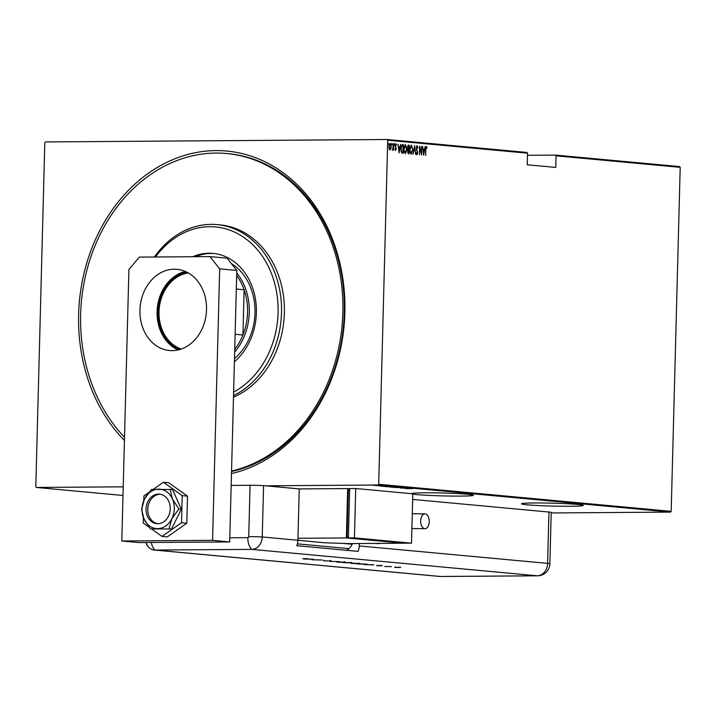 <?xml version="1.0" encoding="UTF-8"?>
<svg xmlns="http://www.w3.org/2000/svg" width="716" height="716" viewBox="0 0 716 716"><rect width="100%" height="100%" fill="white"/><g stroke="black" fill="none" stroke-linecap="round" stroke-linejoin="round"><path stroke-width="1.07" d="M124.441 440.438A163.123 132.907 95.3 0 1 78.626 314.431A163.123 132.907 95.3 0 1 216.017 150.593A163.123 132.907 95.3 0 1 344.879 312.534A163.123 132.907 95.3 0 1 231.483 473.545M231.536 471.486A160.653 130.894 -84.7 0 0 344.289 312.677A160.653 130.894 -84.7 0 0 227.992 153.645L226.56 153.519A160.653 130.894 -84.7 0 0 80.648 314.413A160.653 130.894 -84.7 0 0 124.521 437.234M412.792 494.058A30.895 1.45 -178.5 0 0 417.33 494.631A30.895 1.45 -178.5 0 0 451.885 496.072A30.895 1.45 -178.5 0 0 473.428 495.257A30.895 1.45 -178.5 0 0 467.754 494.264A30.895 1.45 -178.5 0 0 433.207 492.823A30.895 1.45 -178.5 0 0 411.655 493.637A30.895 1.45 -178.5 0 0 411.691 493.7M577.615 504.44A30.895 1.45 -178.5 0 0 543.068 502.99A30.895 1.45 -178.5 0 0 521.525 503.813A30.895 1.45 -178.5 0 0 527.191 504.798A30.895 1.45 -178.5 0 0 561.747 506.248A30.895 1.45 -178.5 0 0 583.289 505.424A30.895 1.45 -178.5 0 0 577.615 504.44M123.224 486.835L36.382 487.453L35.8 486.719L44.813 142.69L45.43 141.938L387.123 139.504L526.949 152.454L527.531 153.188L387.705 140.238L378.701 484.276L671.187 511.358L670.57 512.101L551.195 512.951M378.236 485.269L372.902 485.305L378.504 485.314M381.673 485.591L375.506 485.529L381.673 485.591M390.48 486.406L383.051 486.388L390.48 486.406M397.291 487.041L389.674 487.041L397.291 487.041M389.674 486.961L390.506 486.943M402.669 487.533L394.265 487.462L402.669 487.533M409.65 488.187L400.602 488.052L409.65 488.187M411.575 488.598L406.625 488.607L411.575 488.598M670.57 512.101L378.075 485.018L265.726 485.815M36.382 487.453L123 495.472M404.826 488.437L413.168 488.509L404.826 488.437M405.354 487.766L404.701 487.802M404.093 487.838L404.63 487.73M392.189 487.175L399.582 487.229L391.84 487.229M386.3 486.629L393.693 486.683L385.951 486.683M380.312 486.173L388.654 486.236L380.312 486.173M555.482 155.095L679.618 166.586L680.2 167.32L556.072 155.828L555.482 155.095L527.477 155.291M390.829 148.892L389.96 149.859L389.137 148.74L388.895 146.467L390.13 143.325L391.196 146.682L390.829 148.892L389.558 149.859M393.648 143.764L393.478 150.074L393.254 149.116L392.645 150.109L393.388 143.764M395.599 150.378L395.035 149.429L395.232 148.901L395.626 149.608L395.957 148.785L395.142 145.617L395.832 143.853L396.449 144.766L396.252 145.33L395.823 144.632L395.393 145.608L396.208 148.776L395.626 150.378M402.231 144.578L403.377 144.659L403.153 153.296L401.622 152.848L400.835 148.651L402.338 144.569M409.266 145.205L409.042 153.842L408.487 153.797L407.628 151.568L407.476 147.496L408.478 145.133L409.266 145.205L408.845 146.055M414.645 145.706L415.701 154.459L414.573 147.371L413.078 154.217L414.582 145.706M421.626 146.35L421.652 155.014L419.853 148.024L419.415 154.808L419.639 146.171L421.447 153.143L421.626 146.35M425.841 149.644L425.689 155.39L425.581 149.528L426.36 146.565L427.049 147.63L426.87 148.284L426.315 147.451L425.581 149.644M680.2 167.32L671.187 511.358M527.531 153.188L527.227 164.787L555.768 167.428L556.072 155.828M423.639 155.193L422.521 146.431L423.138 149.268L424.382 149.384L425.143 146.682L423.639 155.193M417.088 145.715L418.001 147.684L417.732 148.105L417.106 146.601L416.515 148.015L417.67 152.848L416.909 154.799L416.184 153.26L416.435 152.75L416.963 153.913L417.41 152.857L416.256 147.979L417.115 145.715M412.81 149.823L411.172 154.262L409.731 149.581L411.387 145.178L412.81 149.823L411.369 146.064L410.134 146.789M406.912 149.277L405.283 153.716L403.842 149.035L405.489 144.632L406.661 149.286M399.116 152.929L397.998 144.167L398.615 146.995L399.868 147.111L400.629 144.408L399.116 152.929M394.588 144.462L394.319 145.151L394.077 144.408L394.355 143.719L393.916 145.16M392.225 144.238L391.947 144.936L391.983 143.495L391.545 144.936M388.385 143.88L388.108 144.578L388.144 143.137L387.705 144.578M387.705 140.238L387.123 139.504M378.075 485.018L378.701 484.276M425.957 146.574L427.049 147.63M425.716 147.577L426.315 147.451M424.382 149.384L423.138 149.268M424.266 149.384L424.114 150.244M423.532 153.528L423.442 154.056M423.245 150.163L423.648 153.528L424.23 150.253L422.968 150.163M421.303 153.143L421.285 153.743M419.612 147.424L419.755 148.024M416.748 145.715L417.589 147.684M416.551 149.975L417.133 151.515M417.16 153.824L416.739 154.719M416.032 152.759L416.963 153.913M414.376 146.843L414.448 147.371M412.013 152.606L411.02 154.226M411.127 145.214L412.103 146.816M410.017 152.562L410.877 153.376M409.731 149.608L410.832 153.385M410.778 153.376L412.55 149.805M411.369 146.064L409.991 149.608M407.592 148.883L408.738 149.268L408.738 150.154M408.666 152.938L408.639 153.806M408.281 145.16L408.863 145.214M407.798 149.116L408.908 149.277L408.988 146.073L407.619 146.288M407.699 152.714L408.809 152.938L408.881 150.163L407.78 150.351M408.057 152.902L408.809 152.938M407.628 151.577L408.46 152.902M408.711 150.154L407.887 151.577M408.335 149.268L408.908 149.277M407.476 147.523L408.201 149.116M408.612 146.037L407.735 147.523M406.124 152.061L405.122 153.689M405.229 144.668L406.214 146.27M405.229 145.563L404.245 146.243M404.119 152.016L404.979 152.83M403.842 149.062L404.943 152.839M404.889 152.83L406.661 149.259L405.014 145.527M405.48 145.518L404.101 149.062M402.159 144.587L403.377 144.659M402.974 144.668L402.956 145.509M402.777 152.392L402.75 153.26M401.058 151.532L402.92 152.392L403.099 145.527L401.891 145.634L401.094 148.668L401.792 152.043L402.92 152.392M402.759 145.491L401.148 146.1M399.868 147.111L398.615 146.995M399.743 147.111L399.591 147.97M399.009 151.255L398.919 151.783M398.723 147.89L399.134 151.255L399.707 147.988L398.454 147.899M394.829 148.91L395.626 149.608M395.429 143.853L396.449 144.766M395.241 144.713L395.823 144.632M395.053 146.216L395.778 146.896M395.375 146.896L396.136 147.791M395.805 148.776L395.196 150.387M393.952 143.719L394.185 144.462M393.12 148.651L393.102 149.125M392.851 149.125L392.243 150.109M391.58 143.495L391.822 144.238M389.88 143.361L390.551 144.462M390.05 144.104L389.191 144.462M389.128 148.686L389.629 149.089M388.895 146.485L389.978 149.08L390.945 146.655L389.674 144.104M390.113 144.095L389.146 146.485M387.741 143.146L387.983 143.889M408.38 488.366L406.16 488.428L408.38 488.33M394.588 487.14L398.866 487.238L394.588 487.113M392.645 486.737L392.896 487.283M390.354 487.032L392.968 487.041L390.784 486.943M393.514 487.023L396.315 487.023L393.514 487.023M393.818 486.889L393.039 486.468M388.699 486.594L392.977 486.692L388.699 486.567M386.756 486.191L387.007 486.737M384.814 486.513L390.426 486.477L384.814 486.513M383.857 486.092L381.637 486.155L383.857 486.092M374.692 485.197L377.609 485.269L374.692 485.197M373.358 484.768L373.537 485.296M233.613 392.064A86.502 70.481 -84.7 0 0 278.068 312.579A86.502 70.481 -84.7 0 0 234.221 231.957A86.502 70.481 -84.7 0 0 155.533 256.99M154.423 256.999A88.972 72.495 95.3 0 1 217.1 224.618A88.972 72.495 95.3 0 1 281.513 312.695A88.972 72.495 95.3 0 1 233.523 395.608M234.499 358.546A55.606 45.314 -84.7 0 0 254.994 312.955A55.606 45.314 -84.7 0 0 231.277 263.515M214.066 253.518A59.938 48.831 -84.7 0 0 195.414 256.704M192.765 256.722A59.938 48.831 95.3 0 1 213.001 253.401A59.938 48.831 95.3 0 1 256.391 312.731A59.938 48.831 95.3 0 1 234.409 361.768M231.545 471.03A160.653 130.894 -84.7 0 0 342.866 312.543A160.653 130.894 -84.7 0 0 226.56 153.519M233.479 397.192A88.972 72.495 -84.7 0 0 284.368 312.964A88.972 72.495 -84.7 0 0 219.955 224.887L217.1 224.618M179.94 349.462A39.666 32.318 95.3 0 1 157.976 311.728A39.666 32.318 95.3 0 1 187.082 272.268M188.299 272.93A38.924 31.719 -84.7 0 0 159.015 311.764A38.924 31.719 -84.7 0 0 181.255 349.032M236.736 272.903A55.606 45.314 95.3 0 1 249.293 312.427A55.606 45.314 95.3 0 1 234.66 352.156M234.732 349.408A54.371 44.303 -84.7 0 0 242.939 335.016A54.371 44.303 -84.7 0 0 247.566 312.373A54.371 44.303 -84.7 0 0 244.129 289.783A54.371 44.303 -84.7 0 0 236.674 275.499M235.125 334.291L242.939 335.016L244.129 289.783L236.316 289.058M160.366 494.255A14.83 12.082 -84.7 0 0 147.764 509.148A14.83 12.082 -84.7 0 0 157.645 523.709M139.951 310.153A40.776 33.231 95.3 0 1 176.986 269.305A40.776 33.231 95.3 0 1 206.512 309.679A40.776 33.231 95.3 0 1 169.468 350.518A40.776 33.231 95.3 0 1 139.951 310.153M178.159 349.927A40.776 33.231 95.3 0 1 157.072 311.737A40.776 33.231 95.3 0 1 185.426 271.48M227.044 258.19L236.799 270.451L229.693 541.931L138.922 542.576L121.801 540.992L128.916 269.511L139.325 257.107L209.922 256.596L227.044 258.19M236.799 270.451L219.678 268.867L212.571 540.338L121.801 540.992M219.678 268.867L209.922 256.596M229.693 541.931L212.571 540.338M148.758 492.536L143.907 495.928L143.791 500.529M143.343 517.498L143.2 523.002L149.035 527.155M151.658 529.026L162.004 536.4L167.284 536.893L186.804 523.217L187.511 496.143L168.708 482.745L163.427 482.253L153.367 489.297M162.004 536.4L181.524 522.725L186.804 523.217M181.524 522.725L182.231 495.651L187.511 496.143M182.231 495.651L163.427 482.253M168.439 516.236A14.83 12.082 -84.7 0 0 159.516 494.138A14.83 12.082 -84.7 0 0 147.863 501.576A14.83 12.082 -84.7 0 0 156.786 523.673A14.83 12.082 -84.7 0 0 168.439 516.236M151.452 489.422L144.435 499.133L141.625 509.228L143.916 518.876L150.423 528.909L171.518 529.008L181.345 509.192L172.547 489.52L151.452 489.422M150.423 528.909L171.518 529.008M169.057 528.775L171.867 518.679L178.884 508.969L181.345 509.192M178.884 508.969L172.386 498.936L170.086 489.288M158.666 489.162A19.771 16.11 -84.7 0 0 144.435 499.133A19.771 16.11 -84.7 0 0 143.916 518.876A19.771 16.11 -84.7 0 0 157.636 528.65A19.771 16.11 -84.7 0 0 171.867 518.679A19.771 16.11 -84.7 0 0 172.386 498.936A19.771 16.11 -84.7 0 0 158.666 489.162M229.8 537.788L247.843 537.662A1.029 0.841 -84.7 0 0 248.72 536.624L250.063 485.287L231.17 485.421M250.063 485.287A12.36 0.582 1.5 0 1 263.586 485.618L299.252 488.921L297.91 540.258A12.36 10.069 95.3 0 1 296.737 545.69L358.09 551.374A12.36 10.069 -84.7 0 0 359.262 545.941L359.325 543.534M145.76 542.522L148.284 546.863A12.36 10.069 -84.7 0 0 155.014 550.058L251.835 549.369A12.36 10.069 -84.7 0 0 262.244 536.955L263.586 485.618L262.244 536.955A12.36 0.582 -178.5 0 0 248.72 536.624M373.913 564.79L364.489 564.62L373.913 564.79M359.083 563.403C360.524 563.555 360.175 563.644 358.027 563.671L351.699 563.456C350.294 563.304 350.643 563.215 352.746 563.188L359.969 563.546M351.699 563.349L350.84 563.313M344.87 562.087C346.311 562.239 345.962 562.328 343.814 562.355L337.487 562.141C336.081 561.988 336.43 561.899 338.534 561.872L345.756 562.23M337.487 562.033L336.627 561.997M323.569 560.852L331.159 560.932L323.569 560.852M313.286 559.178L303.853 559.008L313.286 559.178M145.903 542.522A12.36 10.069 -84.7 0 0 154.2 550.022A12.36 10.069 -84.7 0 0 155.014 550.058L251.835 549.369A12.36 10.069 -84.7 0 0 262.244 536.955L324.876 542.782L348.978 543.605L403.439 543.22L346.374 537.94L347.663 488.58L299.252 488.921M302.761 558.677L307.907 558.677L302.761 558.677M311.925 559.76L322.379 560.019L311.925 559.715M330.04 561.433L339.277 561.586L330.04 561.433M343.42 562.669L351.458 562.713L343.42 562.669M349.211 562.785L348.37 562.874M367.031 564.181L357.633 563.993L367.174 564.235M382.058 565.73L376.643 565.756L382.255 565.747M384.716 566.499L391.518 566.625L384.716 566.499M397.872 567.278L394.776 567.439L397.872 567.278M400.119 567.394L400.656 567.466M394.785 567.26L395.545 567.242M412.658 499.419L548.939 512.038A12.36 0.582 1.5 0 1 551.213 512.441L549.87 563.769A12.36 0.582 -178.5 0 0 547.597 563.376L548.939 512.038M346.32 550.282A12.36 10.069 -84.7 0 0 352.406 543.587M310.118 559.294L311.934 559.187L310.118 559.294M343.367 562.32L338.194 562.132L344.172 562.033M338.99 561.872L338.194 562.132M350.831 562.83L347.94 562.687L350.813 562.651M347.52 562.722L344.593 562.713L347.52 562.642M348.37 562.722L347.922 562.892M357.588 563.635L352.406 563.447L358.385 563.349M353.203 563.188L352.406 563.447M364.417 563.984L358.805 564.029L364.417 563.94M370.745 564.906L372.562 564.808L370.745 564.906M398.866 567.555L395.411 567.43L399.483 567.349M395.984 567.242L395.411 567.43M429.224 521.669A7.411 4.287 -90.4 0 1 424.991 528.694A7.411 4.287 -90.4 0 1 420.659 520.881A7.411 4.287 -90.4 0 1 424.892 513.864A7.411 4.287 -90.4 0 1 429.224 521.669M349.676 488.768L347.663 488.58M349.65 489.869L348.343 489.878L347.117 536.767L348.415 536.893M346.374 537.94L297.963 538.28M348.415 536.758L347.117 536.767M355.727 488.518L349.676 488.563L348.388 537.922L405.462 543.211L411.512 543.167L412.801 493.807L355.727 488.518L354.438 537.877L348.388 537.922M354.438 537.877L411.512 543.167M151.327 542.486A12.36 7.142 -90.4 0 0 155.014 550.058L440.376 576.478L537.188 575.789L251.835 549.369A12.36 7.142 -90.4 0 1 247.843 537.662M359.262 545.941L547.597 563.376A12.36 10.069 -84.7 0 1 537.188 575.789A12.36 7.142 -90.4 0 0 537.6 575.807A12.36 12.36 0 0 0 549.87 563.769M297.382 543.847L348.952 548.626M154.2 550.022L439.552 576.443A12.36 10.069 -84.7 0 0 440.376 576.478A12.36 7.142 -90.4 0 0 440.788 576.496L537.6 575.807M381.091 543.381L376.723 543.542A24.711 20.137 -84.7 0 0 381.002 543.381M404.728 487.793L404.746 487.301M398.579 487.802L398.588 487.301M390.122 486.996L390.139 486.504M379.104 485.806L379.122 485.314M383.418 485.815L383.436 485.323M352.138 544.241L343.179 543.408M439.552 576.443A12.36 12.36 0 0 0 440.788 576.496M323.999 560.798L324.017 560.297M330.541 560.852L330.55 560.36M344.888 562.221L344.897 561.72M337.478 562.015L337.487 561.523M351.341 562.803L351.359 562.302M348.54 562.848L348.558 562.355M359.101 563.537L359.11 563.045M351.69 563.331L351.699 562.839M381.601 565.765L381.61 565.273M379.856 565.73L379.865 565.237M377.001 565.703L377.019 565.21M379.14 565.774L379.149 565.282M399.931 567.484L399.949 566.991M394.928 567.349L394.946 566.857M411.897 528.551L424.991 528.694M376.723 543.542L375.39 543.417M412.282 513.73L424.892 513.864"/></g></svg>
